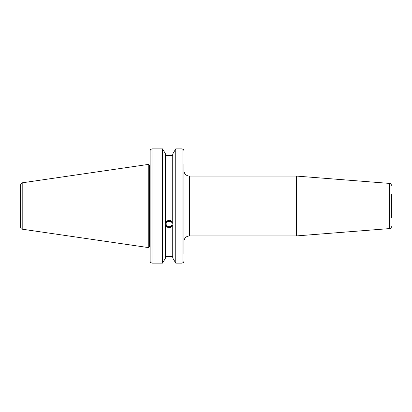 <?xml version="1.0" encoding="UTF-8"?>
<svg xmlns="http://www.w3.org/2000/svg" width="412" height="412" viewBox="0 0 412 412"><rect width="100%" height="100%" fill="white"/><g stroke="black" fill="none" stroke-linecap="round" stroke-linejoin="round"><path stroke-width="0.62" d="M391.4 217.876L391.4 194.124M391.4 226.713A1.869 1.869 0 0 1 389.675 228.578L296.341 235.927L296.341 176.073L389.675 183.422L389.675 228.578M183.881 241.535C184.215 238.131 186.085 236.256 189.494 235.927L189.494 176.073A5.614 5.614 0 0 1 183.881 170.465M183.881 253.694L183.881 163.729M166.819 222.063L170.712 221.435M166.124 223.881A3.033 2.848 0 0 1 169.157 221.033A3.033 2.848 0 0 1 172.185 223.881A3.033 2.848 0 0 1 169.157 226.729A3.033 2.848 0 0 1 166.124 223.881M169.78 221.09L169.157 221.563L168.117 221.203M183.613 149.561L183.881 150.565L183.613 149.561L182.011 148.876L175.749 148.876L172.736 154.047L172.736 223L173.081 224.731L172.736 225.513C170.352 228.315 167.962 228.315 165.572 225.513L165.227 224.731L165.572 223L165.572 154.047L162.56 148.876L162.56 263.124L151.992 263.124L151.992 148.876L150.39 149.561L150.123 150.565L150.123 261.435L150.123 163.729M165.572 222.485C167.962 219.581 170.352 219.581 172.736 222.485M165.253 224.298A3.929 3.693 180 0 0 173.061 224.298M165.572 226.034L165.572 257.953L162.56 263.124M172.736 155.628L165.572 155.628M150.123 227.12L150.123 221.713M182.011 263.124L175.749 263.124L175.749 148.876L182.011 148.876L182.011 263.124L183.613 262.439L183.881 261.435M150.123 162.797L150.123 150.565M162.56 148.876L151.992 148.876L162.56 148.876M150.123 261.435L150.39 262.439L151.992 263.124M22.202 229.185A1.869 1.869 0 0 1 20.6 227.336L20.6 184.664L22.202 182.815L148.253 164.429L148.253 247.571L22.202 229.185L22.202 182.815M172.736 226.034L172.736 257.953L175.749 263.124M165.572 256.372L172.736 256.372M148.253 164.429L149.304 165.037L149.304 246.963L148.253 247.571M149.304 165.037L149.747 165.037L149.747 246.963A1.123 1.123 0 0 1 150.123 247.025M389.675 183.422C390.736 183.592 391.307 184.215 391.4 185.287M189.494 235.927L296.341 235.927M189.494 176.073L296.341 176.073M149.304 246.963L149.747 246.963M149.747 165.037L150.123 164.975"/></g></svg>
